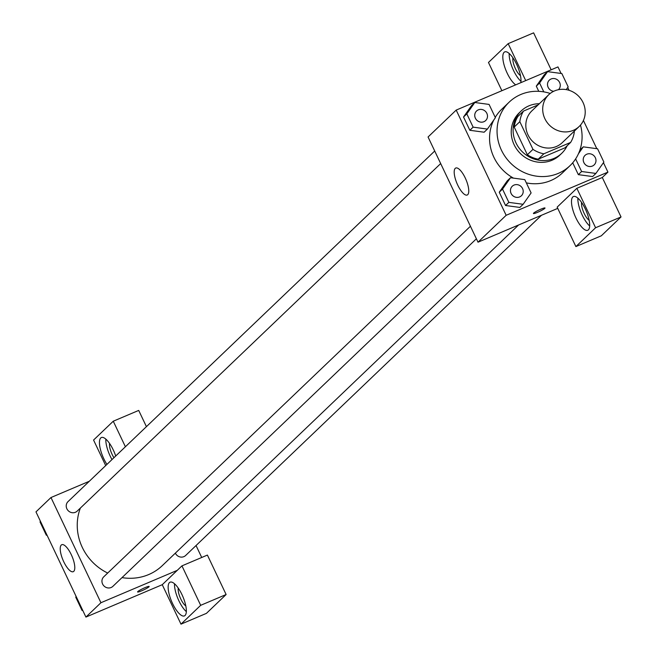 <?xml version="1.0" encoding="UTF-8"?>
<svg xmlns="http://www.w3.org/2000/svg" width="657" height="657" viewBox="0 0 657 657"><rect width="100%" height="100%" fill="white"/><g stroke="black" fill="none" stroke-linecap="round" stroke-linejoin="round"><path stroke-width="0.99" d="M554.59 90.888A21.993 20.564 -133.7 0 1 581.182 99.297A21.993 20.564 -133.7 0 1 579.154 126.505A21.993 20.564 -133.7 0 1 549.096 124.822A21.993 20.564 -133.7 0 1 548.759 94.715A21.993 20.564 -133.7 0 1 554.59 90.888M579.154 126.505L562.269 142.651A21.993 20.564 -133.7 0 1 532.211 140.968A21.993 20.564 -133.7 0 1 531.874 110.861L548.759 94.715M570.605 142.446L564.979 147.825L538.206 159.183A28.382 26.543 -133.7 0 1 527.341 154.748L514.201 127.064L519.827 121.685L532.967 149.361A28.382 26.543 -133.7 0 0 543.832 153.804L570.605 142.446A28.382 26.543 -133.7 0 0 574.317 131.827L574.087 131.351M538.14 104.874L523.539 111.066A28.382 26.543 -133.7 0 0 519.827 121.685M514.201 127.064A28.382 26.543 -133.7 0 1 517.913 116.445L523.539 111.066M539.356 103.707A29.319 27.422 46.3 0 0 521.182 110.943A29.319 27.422 46.3 0 0 521.625 151.085A29.319 27.422 46.3 0 0 561.71 153.327A29.319 27.422 46.3 0 0 567.196 145.706M561.71 153.327L559.83 155.126A29.319 27.422 -133.7 0 1 519.753 152.884A29.319 27.422 -133.7 0 1 519.309 112.741L521.182 110.943M527.341 154.748L532.967 149.361M538.206 159.183L543.832 153.804M580.484 125.101A43.978 41.128 -133.7 0 1 569.964 165.72A43.978 41.128 -133.7 0 1 509.84 162.353A43.978 41.128 -133.7 0 1 509.175 102.139A43.978 41.128 -133.7 0 1 520.837 94.477A43.978 41.128 -133.7 0 1 550.221 93.458M569.964 165.72L562.458 172.898A43.978 41.128 -133.7 0 1 526.331 182.884M513.47 178.121A43.978 41.128 -133.7 0 1 493.834 119.935M495.23 117.381A43.978 41.128 -133.7 0 1 501.669 109.317L509.175 102.139M561.078 73.453L557.974 66.915L456.196 110.089L506.153 215.291L607.93 172.118L603.446 162.681M596.794 148.671L583.416 120.486M569.085 90.313L567.73 87.463M566.219 89.615L568.157 86.847L561.85 73.559L547.568 71.638L544.283 74.775L536.301 86.141L538.773 91.339L536.301 86.141L539.586 83.004L543.799 91.881M580 149.993L583.285 146.856L578.464 153.722M575.622 158.895L581.609 171.51L578.332 174.647L572.707 162.805L578.332 174.647L592.614 176.569L595.899 173.432L603.873 162.065L597.566 148.778L583.285 146.856M510.514 177.727L507.229 180.864L499.254 192.23L505.562 205.51L519.843 207.431L523.128 204.294L531.111 192.928L524.795 179.648L510.514 177.727L502.531 189.085L508.847 202.372L523.128 204.294M474.797 102.5L471.512 105.646L463.538 117.012L469.845 130.291L484.127 132.213L487.412 129.076L495.386 117.71L489.079 104.422L474.797 102.5L466.815 113.866L473.13 127.154L487.412 129.076M533.656 213.106A6.414 0.756 -25.4 0 1 539.89 209.599A6.414 0.756 -25.4 0 1 545.014 207.998A6.414 0.756 -25.4 0 1 539.545 211.431A6.414 0.756 -25.4 0 1 533.427 213.5A6.414 0.756 -25.4 0 1 533.656 213.106M576.854 188.296L595.587 227.749L575.893 246.58L557.161 207.127L576.854 188.296L602.297 177.505L607.93 172.118M456.196 110.089L428.06 136.993L478.009 242.195L506.153 215.291M478.009 242.195L557.752 208.376M533.427 213.492A6.414 0.756 154.6 0 0 539.545 211.423A6.414 0.756 154.6 0 0 545.014 207.99M585.288 208.918A18.322 6.118 67 0 1 587.752 230.27A18.322 6.118 67 0 1 574.965 215.792A18.322 6.118 67 0 1 573.438 196.533A18.322 6.118 67 0 1 585.288 208.918M577.873 198.127A18.322 6.118 -113 0 0 589.682 225.975M589.165 220.317A10.997 3.671 67 0 1 583.58 212.137A10.997 3.671 67 0 1 581.576 202.438M575.893 246.58L601.336 235.789L621.029 216.95L595.587 227.749M602.297 177.505L621.029 216.95M465.23 177.94A14.659 4.895 67 0 1 467.201 195.022A14.659 4.895 67 0 1 456.976 183.434A14.659 4.895 67 0 1 455.753 168.028A14.659 4.895 67 0 1 465.23 177.94M515.704 84.852A18.322 6.118 67 0 1 504.757 67.113A18.322 6.118 67 0 1 504.757 51.878A18.322 6.118 67 0 1 516.599 64.263A18.322 6.118 67 0 1 520.845 82.667M525.723 80.597L508.173 43.641L488.471 62.472L501.882 90.715M509.183 53.48A18.322 6.118 -113 0 0 520.993 81.32M520.475 75.662A10.997 3.671 67 0 1 514.891 67.482A10.997 3.671 67 0 1 512.895 57.783M508.173 43.641L533.615 32.85L551.166 69.806M518.578 224.99L162.295 565.628A51.312 47.986 -133.7 0 1 122.005 577.618M107.691 573.052A51.312 47.986 -133.7 0 1 80.376 508.058M434.712 151.011L68.041 501.595A6.595 6.168 46.3 0 0 67.433 509.758A6.595 6.168 46.3 0 0 75.407 512.279A6.595 6.168 46.3 0 0 77.156 511.138L440.675 163.568M541.467 215.282L185.644 555.485A6.595 6.168 -133.7 0 1 175.353 553.145M476.391 238.787L112.873 586.356A6.595 6.168 -133.7 0 1 103.855 585.847A6.595 6.168 -133.7 0 1 103.757 576.813L470.437 226.238M196.049 545.54L201.715 557.481M89.295 481.269L50.975 497.53L100.932 602.732L177.259 570.35L181.948 565.866L200.681 605.319L180.987 624.15L162.254 584.697L177.259 570.35M181.948 565.866L207.398 555.075L226.123 594.528L206.429 613.359L180.987 624.15M125.397 446.76L113.267 421.211L138.709 410.42L146.421 426.656M185.816 605.959A10.997 3.671 67 0 1 180.232 597.78A10.997 3.671 67 0 1 178.228 588.081M174.524 583.769A18.322 6.118 -113 0 0 186.333 611.618M181.94 594.56A18.322 6.118 67 0 1 184.403 615.913A18.322 6.118 67 0 1 171.617 601.434A18.322 6.118 67 0 1 170.089 582.176A18.322 6.118 67 0 1 181.94 594.56M113.948 457.699A10.997 3.671 67 0 1 109.547 443.426M105.834 439.122A18.322 6.118 -113 0 0 111.994 459.572M106.935 464.409A18.322 6.118 67 0 1 101.408 437.521A18.322 6.118 67 0 1 113.25 449.905A18.322 6.118 67 0 1 115.714 456.015M113.267 421.211L93.565 440.05L105.695 465.591M200.681 605.319L226.123 594.528M50.975 497.53L35.971 511.877L85.919 617.079L162.254 584.697M73.756 571.352A14.659 4.895 67 0 1 73.231 571.697A14.659 4.895 67 0 1 63.006 560.109A14.659 4.895 67 0 1 61.783 544.702A14.659 4.895 67 0 1 71.646 555.444A14.659 4.895 67 0 1 73.756 571.352M85.919 617.079L100.932 602.732M137.806 591.571A6.414 0.756 -25.4 0 1 144.039 588.072A6.414 0.756 -25.4 0 1 149.172 586.463A6.414 0.756 -25.4 0 1 143.702 589.896A6.414 0.756 -25.4 0 1 137.584 591.965A6.414 0.756 -25.4 0 1 137.806 591.571M40.447 521.321L40.02 521.929L46.327 535.217L47.099 535.324M40.02 521.929L40.52 521.461M46.327 535.217L46.828 534.741M76.171 596.54L75.736 597.156L82.043 610.435L82.815 610.542M75.736 597.156L76.237 596.679M82.043 610.435L82.544 609.959M485.663 120.56L485.679 120.543A6.595 6.168 -133.7 0 1 476.662 120.042A6.595 6.168 -133.7 0 1 476.563 111.008A6.595 6.168 -133.7 0 1 478.312 109.859A6.595 6.168 -133.7 0 1 486.287 112.38A6.595 6.168 -133.7 0 1 485.679 120.543A6.595 6.168 -133.7 0 1 485.663 120.56A6.595 6.168 -133.7 0 1 476.645 120.05A6.595 6.168 -133.7 0 1 476.547 111.025A6.595 6.168 -133.7 0 1 476.555 111.017M471.512 105.646L463.538 117.012L466.815 113.866M463.538 117.012L469.845 130.291L473.13 127.154M469.845 130.291L484.127 132.213M521.395 195.761A6.595 6.168 -133.7 0 1 512.378 195.26A6.595 6.168 -133.7 0 1 512.279 186.227A6.595 6.168 -133.7 0 1 514.029 185.077A6.595 6.168 -133.7 0 1 522.003 187.598A6.595 6.168 -133.7 0 1 521.395 195.761L521.379 195.778A6.595 6.168 -133.7 0 1 521.379 195.778A6.595 6.168 -133.7 0 1 512.361 195.277A6.595 6.168 -133.7 0 1 512.263 186.243A6.595 6.168 -133.7 0 1 512.271 186.235M507.229 180.864L499.254 192.23L502.531 189.085M499.254 192.23L505.562 205.51L508.847 202.372M505.562 205.51L519.843 207.431M547.568 71.638L539.586 83.004M558.442 89.681A6.595 6.168 -133.7 0 1 558.434 89.689A6.595 6.168 -133.7 0 1 558.425 89.705A6.595 6.168 -133.7 0 0 558.45 89.681L558.45 89.681A6.595 6.168 -133.7 0 0 559.058 81.517A6.595 6.168 -133.7 0 0 551.075 78.988A6.595 6.168 -133.7 0 0 549.326 80.138A6.595 6.168 -133.7 0 1 549.326 80.146L549.326 80.138A6.595 6.168 -133.7 0 0 547.963 86.921A6.595 6.168 -133.7 0 0 553.703 91.29M544.283 74.775L536.301 86.141M553.728 91.282A6.595 6.168 -133.7 0 1 547.979 86.913A6.595 6.168 -133.7 0 1 549.326 80.138M581.609 171.51L595.899 173.432M594.15 164.907L594.166 164.899A6.595 6.168 -133.7 0 1 585.149 164.39A6.595 6.168 -133.7 0 1 585.05 155.356A6.595 6.168 -133.7 0 1 586.8 154.214A6.595 6.168 -133.7 0 1 594.774 156.736A6.595 6.168 -133.7 0 1 594.166 164.899A6.595 6.168 -133.7 0 1 594.15 164.907A6.595 6.168 -133.7 0 1 585.132 164.406A6.595 6.168 -133.7 0 1 585.034 155.372A6.595 6.168 -133.7 0 1 585.042 155.364M578.332 174.647L592.614 176.569"/></g></svg>
